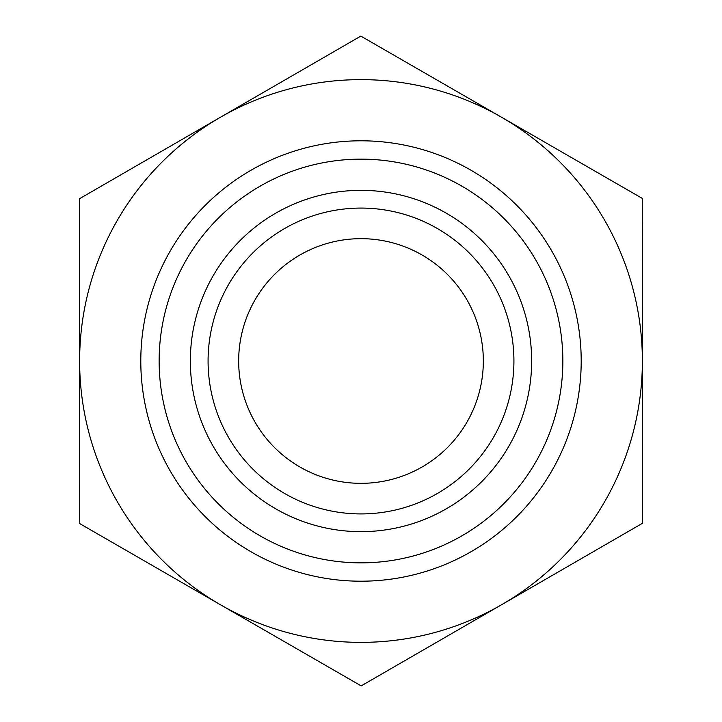 <?xml version="1.0" encoding="UTF-8"?>
<svg xmlns="http://www.w3.org/2000/svg" width="722" height="722" viewBox="0 0 722 722"><rect width="100%" height="100%" fill="white"/><g stroke="black" fill="none" stroke-linecap="round" stroke-linejoin="round"><path stroke-width="1.08" d="M360.81 36.1L642.273 198.388L642.372 360.838A281.372 281.372 0 0 0 220.174 117.406L360.81 36.1M79.537 198.712L220.174 117.406A281.372 281.372 0 0 0 79.628 361.162L79.537 198.712M79.727 523.612L79.628 361.162A281.372 281.372 0 0 0 501.826 604.594A281.372 281.372 0 0 0 642.372 361L642.463 523.288L361.19 685.9L79.727 523.612M208.08 361A152.92 152.92 0 0 0 361 513.92A152.92 152.92 0 0 0 513.92 361A152.92 152.92 0 0 0 361 208.08A152.92 152.92 0 0 0 208.08 361M190.346 361A170.654 170.654 0 0 1 361 190.346A170.654 170.654 0 0 1 531.654 361A170.654 170.654 0 0 1 361 531.654A170.654 170.654 0 0 1 190.346 361M513.92 361A152.92 152.92 0 0 0 284.54 228.567A152.92 152.92 0 0 0 284.54 493.433A152.92 152.92 0 0 0 513.92 361M238.666 361A122.334 122.334 0 0 0 361 483.334A122.334 122.334 0 0 0 483.334 361A122.334 122.334 0 0 0 361 238.666A122.334 122.334 0 0 0 238.666 361M581.201 361A220.201 220.201 0 0 0 250.895 170.302A220.201 220.201 0 0 0 250.895 551.698A220.201 220.201 0 0 0 581.201 361M562.853 361A201.853 201.853 0 0 1 260.073 535.814A201.853 201.853 0 0 1 260.073 186.186A201.853 201.853 0 0 1 562.853 361"/></g></svg>
